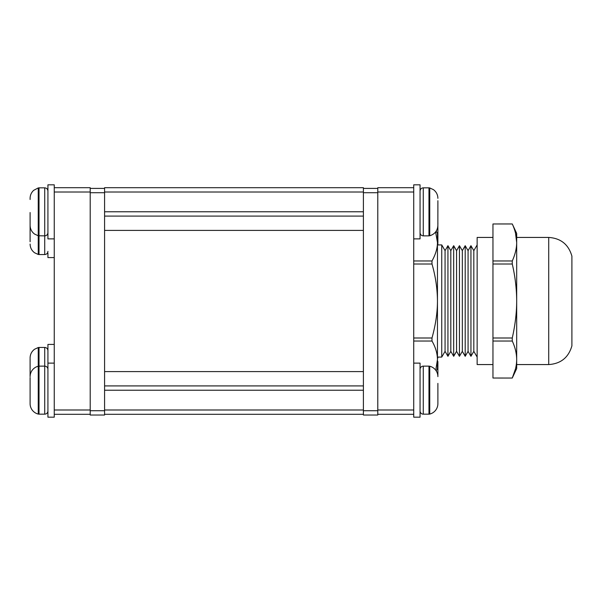 <?xml version="1.0" encoding="UTF-8"?>
<svg xmlns="http://www.w3.org/2000/svg" width="602" height="602" viewBox="0 0 602 602"><rect width="100%" height="100%" fill="white"/><g stroke="black" fill="none" stroke-linecap="round" stroke-linejoin="round"><path stroke-width="0.9" d="M104.582 187.696L104.582 192.008L363.405 192.008L363.405 187.696L104.582 187.696M363.405 216.088L104.582 216.088M363.405 385.912L104.582 385.912M363.405 414.304L104.582 414.304M363.405 230.4L104.582 230.4L104.582 371.6L363.405 371.6L363.405 188.411L377.785 188.411L377.785 415.026L363.405 415.026L363.405 371.6M104.582 230.4L104.582 188.411L90.202 188.411L90.202 415.026L104.582 415.026L104.582 371.6M54.255 238.881L47.927 238.881L47.927 184.822L54.255 184.822L54.255 414.304L90.202 414.304M54.255 192.008L90.202 192.008L90.202 187.696L54.255 187.696M377.785 414.304L413.732 414.304L413.732 184.822L420.061 184.822L420.061 238.881L413.732 238.881M413.732 192.008L377.785 192.008L377.785 187.696L413.732 187.696M571.9 256.136L571.9 345.864C568.544 357.52 560.816 363.751 548.715 364.564L548.715 237.436C560.816 238.249 568.544 244.48 571.9 256.136M445.066 250.673L445.066 351.327L447.941 356.309L447.941 245.691L445.066 250.673L441.74 244.924L441.74 357.076L437.458 357.076M453.69 245.691L453.69 356.309L456.564 351.327L456.564 250.673L453.69 245.691L450.815 250.673L450.815 351.327L447.941 356.309M456.564 250.673L459.446 245.691L459.446 356.309L462.321 351.327L465.195 356.309L465.195 245.691L462.321 250.673L462.321 351.327M470.945 245.691L470.945 356.309L473.819 351.327L473.819 250.673L470.945 245.691L468.07 250.673L468.07 351.327L465.195 356.309M492.963 237.436L477.145 237.436L477.145 364.564L492.963 364.564M548.715 237.436L516.682 237.436L516.682 356.045M436.172 231.191L437.458 233.418L437.458 368.582L436.172 370.809M413.732 337.993L431.995 337.993L431.995 341.033L413.732 341.033M413.732 260.967L431.995 260.967L431.995 264.007L413.732 264.007M431.995 260.967C435.637 254.398 437.458 248.235 437.458 242.471L435.615 231.966M431.995 337.993C435.637 324.854 437.458 312.521 437.458 301C437.361 288.644 435.539 276.31 431.995 264.007M435.991 368.868L437.458 359.529C437.353 353.314 435.532 347.151 431.995 341.033M515.523 368.793L512.272 378.026C515.154 371.788 516.629 365.625 516.682 359.529C516.621 353.412 515.154 347.249 512.272 341.033L512.272 337.993C515.214 324.854 516.682 312.521 516.682 301L516.682 368.582L512.272 378.041L492.963 378.026L512.272 378.041M492.963 223.974L512.272 223.959L516.682 233.418L516.682 242.471C516.629 236.375 515.154 230.205 512.272 223.974L492.963 223.974L492.963 378.026M512.272 337.993L492.963 337.993M512.272 341.033L492.963 341.033M492.963 260.967L512.272 260.967L512.272 264.007L492.963 264.007M515.515 233.2L516.682 242.471C516.682 248.235 515.214 254.398 512.272 260.967M516.682 301C516.629 288.802 515.154 276.468 512.272 264.007M47.927 410.955A3.206 3.206 0 0 1 44.721 414.161L39.017 414.161A3.206 3.206 0 0 1 38.242 414.071A10.716 10.716 0 0 1 30.1 403.664L30.1 382.579M39.017 414.161L39.017 366.136A3.206 3.206 0 0 0 38.242 366.234A10.716 10.716 0 0 0 30.1 376.634L30.1 358.544M30.1 383.391L30.1 377.529M44.721 347.444L39.017 347.444L39.017 366.136L44.721 366.136L44.721 347.444C46.655 347.617 47.724 348.686 47.927 350.65M47.927 369.35A3.206 3.206 0 0 0 44.721 366.136L44.721 414.161M30.1 402.768L30.1 396.906M54.255 414.304L54.255 417.178L47.927 417.178L47.927 344.427L54.255 344.427M47.927 253.073L47.927 257.573L54.255 257.573M30.1 241.741L30.1 212.529M39.017 254.556L44.721 254.556L44.721 187.839L39.017 187.839L39.017 254.556L38.242 254.465L38.242 187.929L33.689 190.33C31.357 192.482 30.16 195.153 30.1 198.336L30.1 199.488M30.1 222.883L30.1 223.5M30.1 221.024L30.1 221.431M30.1 367.145L30.1 358.476M30.1 367.25L30.1 368.469M30.1 231.589L30.1 239.957M30.1 229.889L30.1 231.379M30.1 224.215L30.1 228.308M437.887 212.529L437.887 202.272M437.887 200.707L437.85 244.924M437.887 222.612L437.887 224.215M413.732 363.119L420.061 363.119L420.061 417.178L413.732 417.178L413.732 414.304M437.887 403.664L437.887 383.391L437.887 403.664A10.716 10.716 0 0 1 429.745 414.071A3.206 3.206 0 0 1 428.97 414.161L423.266 414.161A3.206 3.206 0 0 1 420.061 410.955M420.061 369.35A3.206 3.206 0 0 1 423.266 366.136L428.97 366.136A3.206 3.206 0 0 1 429.745 366.234A10.716 10.716 0 0 1 437.887 376.634L437.887 361.539L437.887 376.634M437.887 231.379L437.887 228.482M437.887 239.957L437.887 231.589M437.887 242.561L437.887 240.371M363.405 211.769L104.582 211.769M363.405 390.231L104.582 390.231M363.405 409.992L104.582 409.992M90.202 410.714L104.582 410.714M90.202 192.723L104.582 192.723M54.255 409.992L90.202 409.992M377.785 409.992L413.732 409.992M38.242 414.071L38.242 347.535L34.585 349.228C31.688 351.41 30.19 354.315 30.1 357.942M363.405 410.714L377.785 410.714M363.405 192.723L377.785 192.723M428.97 187.839L423.266 187.839L423.266 235.864L428.97 235.864L428.97 187.839L429.745 187.929L429.745 235.766C434.84 234.163 437.549 230.694 437.887 225.366M423.266 366.136L423.266 414.161M428.97 366.136L428.97 414.161M429.745 366.234L429.745 414.071M473.819 250.673L477.145 244.924M468.07 250.673L465.195 245.691M462.321 250.673L459.446 245.691M450.815 250.673L447.941 245.691M437.458 244.924L441.74 244.924M516.682 364.564L548.715 364.564M473.819 351.327L477.145 357.076M468.07 351.327L470.945 356.309M456.564 351.327L459.446 356.309M450.815 351.327L453.69 356.309M445.066 351.327L441.74 357.076M54.255 363.119L47.927 363.119M47.927 232.65C47.724 234.622 46.655 235.691 44.721 235.864L38.242 235.766L34.525 234.043C31.665 231.853 30.19 228.963 30.1 225.366M44.721 187.839C46.655 188.012 47.724 189.081 47.927 191.045M39.017 187.839L38.242 187.929M39.017 347.444L38.242 347.535M38.242 254.465L34.585 252.772C31.688 250.59 30.19 247.685 30.1 244.058M44.721 254.556C46.655 254.383 47.724 253.314 47.927 251.35M429.745 187.929L433.463 189.66C436.322 191.842 437.797 194.739 437.887 198.336M423.266 187.839C421.332 188.012 420.264 189.081 420.061 191.045M423.266 235.864C421.332 235.691 420.264 234.622 420.061 232.65M428.97 235.864L429.745 235.766M437.85 357.076L437.887 357.942"/></g></svg>
